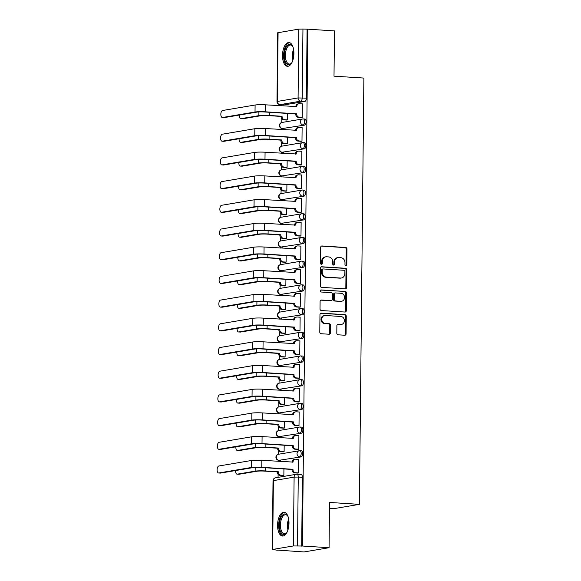 <?xml version="1.0" encoding="UTF-8"?>
<svg xmlns="http://www.w3.org/2000/svg" width="581" height="581" viewBox="0 0 581 581"><rect width="100%" height="100%" fill="white"/><g stroke="black" fill="none" stroke-linecap="round" stroke-linejoin="round"><path stroke-width="0.87" d="M345.869 265.88A1.046 0.915 80.4 0 0 346.799 264.9L346.966 249.053A1.496 1.307 80.4 0 0 345.666 247.477L321.997 245.966A1.496 1.307 80.4 0 0 320.668 247.375L320.501 263.222A1.046 0.915 80.4 0 0 322.346 263.338L322.368 261.283A4.793 4.19 80.4 0 1 325.774 256.824A4.793 4.19 80.4 0 1 326.624 256.78L328.592 256.911A4.793 4.19 80.4 0 1 332.753 261.951L332.731 263.999A1.046 0.915 80.4 0 0 334.569 264.115L334.591 262.067A4.793 4.19 80.4 0 1 338.004 257.608A4.793 4.19 80.4 0 1 338.854 257.565L340.822 257.688A4.793 4.19 80.4 0 1 344.983 262.728L344.961 264.776A1.046 0.915 80.4 0 0 345.869 265.88M345.673 265.844A1.046 0.915 80.4 0 0 346.065 265.023L346.232 249.176A1.496 1.307 80.4 0 0 344.932 247.6L321.387 246.097M321.22 264.282A1.046 0.915 80.4 0 0 321.613 263.462L321.634 261.406L322.368 261.283M333.443 265.067A1.046 0.915 80.4 0 0 333.843 264.239L333.864 262.191L334.591 262.067M293.906 53.459A11.91 5.672 -86.3 0 0 288.953 42.536A11.91 5.672 -86.3 0 0 282.482 55.384A11.91 5.672 -86.3 0 0 287.435 66.299A11.91 5.672 -86.3 0 0 293.906 53.459M288.989 523.183A11.91 5.672 -86.3 0 0 284.036 512.268A11.91 5.672 -86.3 0 0 277.565 525.115A11.91 5.672 -86.3 0 0 282.519 536.031A11.91 5.672 -86.3 0 0 288.989 523.183M336.806 333.233A1.496 1.307 80.4 0 0 338.106 334.809L344.751 335.237A1.496 1.307 80.4 0 0 346.08 333.828L346.261 316.231A1.496 1.307 80.4 0 0 344.961 314.655L321.293 313.144A1.496 1.307 80.4 0 0 319.964 314.553L319.782 332.15A1.496 1.307 80.4 0 0 321.082 333.726L329.1 334.235A1.496 1.307 80.4 0 0 330.429 332.826L330.509 325.295A1.496 1.307 80.4 0 0 329.209 323.719L325.237 323.472A4.009 3.501 80.4 0 1 321.772 319.659A4.009 3.501 80.4 0 1 324.612 315.527A4.009 3.501 80.4 0 1 325.316 315.49L340.894 316.485A4.009 3.501 80.4 0 1 344.359 320.291A4.009 3.501 80.4 0 1 341.519 324.423A4.009 3.501 80.4 0 1 340.815 324.459L338.215 324.3A1.496 1.307 80.4 0 0 336.886 325.701L336.806 333.233M307.828 29.195L334.482 30.895L334.01 76.162L363.88 78.072L359.414 504.352L329.543 502.449L329.071 547.716L302.418 546.017L307.828 29.195L302.948 29.05L302.222 97.869A3.05 1.452 93.7 0 1 300.726 101.152L280.013 104.645A3.05 1.452 93.7 0 1 279.846 104.653L284 104.921A3.05 1.452 -86.3 0 0 284.16 104.914L280.013 104.645A3.05 2.665 80.4 0 1 277.362 101.435L298.082 97.942L298.801 29.123L302.948 29.05M345.23 288.859A1.496 1.307 80.4 0 0 346.566 287.45L346.748 269.853A1.496 1.307 80.4 0 0 345.448 268.277L321.78 266.766A1.496 1.307 80.4 0 0 320.451 268.175L320.269 285.772A1.496 1.307 80.4 0 0 321.569 287.348L345.23 288.859M346.508 293.042L346.32 310.639A1.496 1.307 80.4 0 1 344.991 312.048L321.322 310.537A1.496 1.307 80.4 0 1 320.022 308.961L320.102 301.43A1.496 1.307 80.4 0 1 321.431 300.021L331.032 300.638A1.496 1.307 80.4 0 0 332.361 299.23L332.412 294.233A1.496 1.307 80.4 0 0 331.112 292.657L321.126 292.018A1.046 0.915 80.4 0 1 321.148 289.934L345.208 291.466A1.496 1.307 80.4 0 1 346.508 293.042L345.775 293.165L345.586 310.762L346.32 310.639M329.071 547.716L303.965 551.95L277.304 550.076M281.974 104.791L281.959 105.873M281.821 118.814L281.785 122.504M281.72 128.437L281.712 129.57M281.574 142.512L281.538 146.201M281.473 152.135L281.465 153.268M281.327 166.21L281.291 169.899M281.226 175.84L281.219 176.973M281.081 189.907L281.044 193.604M280.979 199.537L280.964 200.67M280.834 213.612L280.79 217.301M280.732 223.235L280.717 224.368M280.587 237.309L280.543 240.999M280.485 246.932L280.47 248.065M280.332 261.007L280.296 264.696M280.231 270.63L280.224 271.763M280.086 284.705L280.049 288.394M279.984 294.335L279.977 295.468M279.839 308.402L279.802 312.099M279.737 318.032L279.722 319.165M279.592 332.107L279.548 335.796M279.49 341.73L279.476 342.863M279.345 355.804L279.301 359.494M279.243 365.427L279.229 366.56M279.091 379.502L279.054 383.191M278.996 389.132L278.982 390.265M278.844 403.199L278.807 406.896M278.742 412.83L278.735 413.962M278.597 426.904L278.56 430.594M278.495 436.527L278.488 437.66M278.35 450.602L278.314 454.291M278.248 460.225L278.234 461.358M278.103 474.299L278.067 477.364M329.485 508.281L334.307 508.586L359.414 504.352M302.418 546.017L293.39 545.951L272.671 549.444L277.304 550.251M307.095 29.311L306.376 98.131A3.05 1.452 93.7 0 1 304.88 101.421L284.16 104.914M278.081 32.616L277.362 101.435L276.992 101.573L277.711 32.754L298.801 29.123M286.491 120.049L287.588 119.955L287.653 113.448M301.132 117.58L302.229 117.485L302.374 103.81L301.967 103.883M300.885 141.277L301.982 141.183L302.12 127.515L301.721 127.58M286.237 143.747L287.341 143.652L287.406 137.152M300.631 164.975L301.728 164.888L301.873 151.213L301.474 151.278M285.99 167.444L287.087 167.35L287.159 160.85M300.384 188.672L301.481 188.585L301.626 174.91L301.227 174.975M285.743 191.142L286.84 191.055L286.912 184.547M300.137 212.377L301.234 212.283L301.379 198.608L300.98 198.68M285.496 214.847L286.593 214.752L286.658 208.245M299.89 236.075L300.987 235.98L301.132 222.312L300.733 222.378M285.249 238.544L286.346 238.45L286.411 231.942M299.643 259.772L300.74 259.678L300.878 246.01L300.479 246.075M285.002 262.242L286.099 262.147L286.164 255.647M299.397 283.47L300.493 283.383L300.631 269.707L300.232 269.773M284.748 285.939L285.845 285.852L285.917 279.345M299.142 307.175L300.239 307.08L300.384 293.405L299.985 293.478M284.501 309.637L285.598 309.55L285.67 303.042M298.895 330.872L299.992 330.778L300.137 317.103L299.738 317.175M284.254 333.341L285.351 333.247L285.416 326.74M298.649 354.57L299.745 354.475L299.89 340.807L299.491 340.873M284.007 357.039L285.104 356.945L285.169 350.445M298.402 378.267L299.498 378.18L299.643 364.505L299.237 364.57M283.76 380.737L284.857 380.642L284.922 374.142M298.155 401.965L299.251 401.878L299.389 388.202L298.99 388.268M283.513 404.434L284.61 404.347L284.675 397.84M297.9 425.67L299.004 425.575L299.142 411.9L298.743 411.973M283.259 428.139L284.356 428.044L284.429 421.537M297.654 449.367L298.75 449.273L298.895 435.605L298.496 435.67M283.012 451.836L284.109 451.742L284.182 445.235M297.407 473.065L298.503 472.97L298.649 459.302L298.249 459.368M301.219 450.827A3.05 1.452 -86.3 0 1 301.386 450.82A3.05 1.452 -86.3 0 1 302.65 453.79A3.05 1.452 -86.3 0 1 301.154 456.906L278.967 460.305A3.05 1.452 93.7 0 1 278.8 460.312L280.274 460.406A3.05 1.452 -86.3 0 0 280.441 460.399M301.466 427.129A3.05 1.452 -86.3 0 1 301.633 427.122A3.05 1.452 -86.3 0 1 302.897 430.093A3.05 1.452 -86.3 0 1 301.408 433.208L279.214 436.607A3.05 1.452 93.7 0 1 279.054 436.614L280.521 436.709A3.05 1.452 -86.3 0 0 280.688 436.701M301.721 403.432A3.05 1.452 -86.3 0 1 301.88 403.425A3.05 1.452 -86.3 0 1 303.144 406.395A3.05 1.452 -86.3 0 1 301.655 409.511L279.461 412.909A3.05 1.452 93.7 0 1 279.301 412.917L280.776 413.011A3.05 1.452 -86.3 0 0 280.935 413.004M301.967 379.734A3.05 1.452 -86.3 0 1 302.127 379.727A3.05 1.452 -86.3 0 1 303.391 382.69A3.05 1.452 -86.3 0 1 301.902 385.806L279.708 389.205A3.05 1.452 93.7 0 1 279.548 389.219L281.022 389.314A3.05 1.452 -86.3 0 0 281.182 389.299M302.214 356.03A3.05 1.452 -86.3 0 1 302.374 356.022A3.05 1.452 -86.3 0 1 303.645 358.993A3.05 1.452 -86.3 0 1 302.149 362.108L279.962 365.507A3.05 1.452 93.7 0 1 279.795 365.514L281.269 365.609A3.05 1.452 -86.3 0 0 281.429 365.602M302.461 332.332A3.05 1.452 -86.3 0 1 302.628 332.325A3.05 1.452 -86.3 0 1 303.892 335.295A3.05 1.452 -86.3 0 1 302.396 338.411L280.209 341.81A3.05 1.452 93.7 0 1 280.042 341.817L281.516 341.911A3.05 1.452 -86.3 0 0 281.683 341.904M302.708 308.634A3.05 1.452 -86.3 0 1 302.875 308.627A3.05 1.452 -86.3 0 1 304.139 311.598A3.05 1.452 -86.3 0 1 302.65 314.713L280.456 318.112A3.05 1.452 93.7 0 1 280.289 318.119L281.763 318.214A3.05 1.452 -86.3 0 0 281.93 318.206M302.955 284.937A3.05 1.452 -86.3 0 1 303.122 284.93A3.05 1.452 -86.3 0 1 304.386 287.9A3.05 1.452 -86.3 0 1 302.897 291.016L280.703 294.407A3.05 1.452 93.7 0 1 280.543 294.422L282.017 294.516A3.05 1.452 -86.3 0 0 282.177 294.502M303.209 261.239A3.05 1.452 -86.3 0 1 303.369 261.225A3.05 1.452 -86.3 0 1 304.633 264.195A3.05 1.452 -86.3 0 1 303.144 267.311L280.95 270.71A3.05 1.452 93.7 0 1 280.79 270.717L282.264 270.811A3.05 1.452 -86.3 0 0 282.424 270.804M303.456 237.535A3.05 1.452 -86.3 0 1 303.616 237.527A3.05 1.452 -86.3 0 1 304.88 240.498A3.05 1.452 -86.3 0 1 303.391 243.613L281.197 247.012A3.05 1.452 93.7 0 1 281.037 247.019L282.511 247.114A3.05 1.452 -86.3 0 0 282.671 247.107M303.703 213.837A3.05 1.452 -86.3 0 1 303.863 213.83A3.05 1.452 -86.3 0 1 305.134 216.8A3.05 1.452 -86.3 0 1 303.638 219.916L281.451 223.315A3.05 1.452 93.7 0 1 281.284 223.322L282.758 223.416A3.05 1.452 -86.3 0 0 282.918 223.409M303.95 190.14A3.05 1.452 -86.3 0 1 304.117 190.132A3.05 1.452 -86.3 0 1 305.381 193.103A3.05 1.452 -86.3 0 1 303.885 196.218L281.698 199.617A3.05 1.452 93.7 0 1 281.531 199.624L283.005 199.719A3.05 1.452 -86.3 0 0 283.172 199.711M304.197 166.442A3.05 1.452 -86.3 0 1 304.364 166.435A3.05 1.452 -86.3 0 1 305.628 169.398A3.05 1.452 -86.3 0 1 304.139 172.513L281.945 175.912A3.05 1.452 93.7 0 1 281.778 175.927L283.252 176.014A3.05 1.452 -86.3 0 0 283.419 176.007M304.451 142.737A3.05 1.452 -86.3 0 1 304.611 142.73A3.05 1.452 -86.3 0 1 305.875 145.7A3.05 1.452 -86.3 0 1 304.386 148.816L282.192 152.215A3.05 1.452 93.7 0 1 282.032 152.222L283.506 152.316A3.05 1.452 -86.3 0 0 283.666 152.309M304.698 119.04A3.05 1.452 -86.3 0 1 304.858 119.032A3.05 1.452 -86.3 0 1 306.122 122.003A3.05 1.452 -86.3 0 1 304.633 125.118L282.439 128.517A3.05 1.452 93.7 0 1 282.279 128.524L283.753 128.619A3.05 1.452 -86.3 0 0 283.913 128.612M282.765 475.534L283.862 475.44L283.927 468.94M301.684 546.14L302.403 477.321A3.05 1.452 -86.3 0 0 301.132 474.517A3.05 1.452 -86.3 0 0 300.973 474.532M338.004 257.608L337.27 257.732A4.793 4.19 80.4 0 0 333.864 262.191M325.774 256.824L325.04 256.947A4.793 4.19 80.4 0 0 321.634 261.406M345.114 288.851A1.496 1.307 80.4 0 0 345.833 287.573L346.015 269.976A1.496 1.307 80.4 0 0 344.715 268.4L321.17 266.897M344.889 271.378A1.046 0.915 80.4 0 0 343.981 270.274L323.203 268.952A1.046 0.915 80.4 0 0 322.273 269.933L322.252 272.097A4.793 4.19 80.4 0 0 326.413 277.137L340.611 278.045A4.793 4.19 80.4 0 0 341.454 278.001A4.793 4.19 80.4 0 0 344.867 273.542L344.889 271.378M322.477 269.076A1.046 0.915 80.4 0 0 321.54 270.056L322.273 269.933M341.454 278.001L340.727 278.125A4.793 4.19 80.4 0 1 339.878 278.168L325.68 277.26A4.793 4.19 80.4 0 1 321.518 272.22L321.54 270.056M344.867 312.041A1.496 1.307 80.4 0 0 345.586 310.762M320.821 300.152L330.298 300.762A1.496 1.307 80.4 0 0 330.567 300.747L331.293 300.624M320.639 290.072L345.208 291.466M340.989 301.27A4.009 3.501 80.4 0 0 341.701 301.234A4.009 3.501 80.4 0 0 344.533 297.102A4.009 3.501 80.4 0 0 341.076 293.296L335.586 292.94A1.496 1.307 80.4 0 0 334.257 294.349L334.206 299.346A1.496 1.307 80.4 0 0 335.506 300.922L340.263 301.394A4.009 3.501 80.4 0 0 340.967 301.357L341.701 301.234M334.852 293.064A1.496 1.307 80.4 0 0 333.523 294.473L334.257 294.349M340.263 301.394L334.772 301.045A1.496 1.307 80.4 0 1 333.472 299.469L333.523 294.473M345.775 293.165A1.496 1.307 80.4 0 0 344.475 291.589M341.519 324.423L340.793 324.547A4.009 3.501 80.4 0 1 340.081 324.583L337.605 324.43M324.612 315.527L323.878 315.65A4.009 3.501 80.4 0 0 321.039 319.782A4.009 3.501 80.4 0 0 324.503 323.595L325.237 323.472M328.984 334.228A1.496 1.307 80.4 0 0 329.703 332.949L329.776 325.418A1.496 1.307 80.4 0 0 328.483 323.842L324.503 323.595M344.627 335.222A1.496 1.307 80.4 0 0 345.346 333.952L345.528 316.354A1.496 1.307 80.4 0 0 344.228 314.779L320.683 313.275M239.336 115.053A3.508 1.67 -86.3 0 0 240.781 118.684A3.508 1.67 -86.3 0 0 240.97 118.669L242.713 118.778A3.508 1.67 93.7 0 1 242.524 118.793A3.508 1.67 93.7 0 1 242.342 118.756M286.891 120.071L283.746 119.875A3.05 2.665 -99.6 0 1 281.102 116.665L282.054 116.273L269.33 115.459A7.713 0.755 -179.4 0 0 258.872 115.655L240.97 118.669M282.054 116.273L282.054 116.505A3.05 2.665 80.4 0 0 284.697 119.708L287.588 119.897M242.713 118.778L260.608 115.764A5.723 0.559 0.6 0 1 268.378 115.619L281.102 116.432M302.367 103.905L299.484 103.723A3.05 2.665 80.4 0 0 298.946 103.752A3.05 2.665 80.4 0 0 296.775 106.592L265.561 104.827A7.713 0.755 -179.4 0 0 255.103 105.016L222.559 110.499A3.508 1.67 -86.3 0 0 220.838 114.087A3.508 1.67 -86.3 0 0 222.298 117.5A3.508 1.67 -86.3 0 0 222.487 117.493L224.222 117.602A3.508 1.67 93.7 0 1 224.041 117.609A3.508 1.67 93.7 0 1 223.852 117.58M296.775 106.592L295.823 106.751A3.05 2.665 -99.6 0 1 297.995 103.912L298.946 103.752M301.532 117.602L298.387 117.406A3.05 2.665 -99.6 0 1 295.744 114.196L296.695 113.803L265.488 111.813A7.713 0.755 -179.4 0 0 255.023 112.002L222.487 117.493M224.222 117.602L256.766 112.118A5.723 0.559 0.6 0 1 264.537 111.973L295.744 113.963M296.695 113.803L296.695 114.036A3.05 2.665 80.4 0 0 299.338 117.246L298.387 117.406M302.229 117.427L299.338 117.246M239.089 138.75A3.508 1.67 -86.3 0 0 240.534 142.381A3.508 1.67 -86.3 0 0 240.723 142.367L242.459 142.483A3.508 1.67 93.7 0 1 242.277 142.49A3.508 1.67 93.7 0 1 242.088 142.454M286.636 143.768L283.499 143.572A3.05 2.665 -99.6 0 1 280.855 140.362L281.807 139.97L269.083 139.164A7.713 0.755 -179.4 0 0 258.618 139.353L240.723 142.367M281.807 139.97L281.807 140.203A3.05 2.665 80.4 0 0 284.45 143.413L287.341 143.594M242.459 142.483L260.361 139.462A5.723 0.559 0.6 0 1 268.131 139.324L280.855 140.13M238.842 162.455A3.508 1.67 -86.3 0 0 240.287 166.079A3.508 1.67 -86.3 0 0 240.476 166.072L242.212 166.181A3.508 1.67 93.7 0 1 242.03 166.188A3.508 1.67 93.7 0 1 241.841 166.159M286.389 167.473L283.252 167.27A3.05 2.665 -99.6 0 1 280.608 164.06L281.56 163.675L268.836 162.862A7.713 0.755 -179.4 0 0 258.371 163.05L240.476 166.072M281.56 163.675L281.56 163.9A3.05 2.665 80.4 0 0 284.203 167.11L287.087 167.292M242.212 166.181L260.114 163.159A5.723 0.559 0.6 0 1 267.885 163.021L280.608 163.835M291.989 62.443A10.305 4.909 93.7 0 1 291.371 63.3A10.305 4.909 93.7 0 1 286.702 63.787A10.305 4.909 93.7 0 1 285.039 50.082A10.305 4.909 93.7 0 1 291.829 45.187A10.305 4.909 93.7 0 1 292.475 46.015A10.305 4.909 93.7 0 1 292.984 46.945M292.686 46.371A9.543 4.546 -86.3 0 0 292.308 45.921A9.543 4.546 -86.3 0 0 290.544 45.006A9.543 4.546 -86.3 0 0 285.62 52.297A9.543 4.546 -86.3 0 0 287.566 63.14A9.543 4.546 -86.3 0 0 289.331 64.055A9.543 4.546 -86.3 0 0 291.626 62.973M289.672 42.682A11.831 5.636 -86.3 0 0 283.862 52.072A11.831 5.636 -86.3 0 0 286.324 65.159A11.831 5.636 -86.3 0 0 288.169 66.249M287.072 532.174A10.305 4.909 93.7 0 1 286.448 533.031A10.305 4.909 93.7 0 1 281.785 533.518A10.305 4.909 93.7 0 1 280.122 519.813A10.305 4.909 93.7 0 1 286.912 514.919A10.305 4.909 93.7 0 1 287.551 515.746A10.305 4.909 93.7 0 1 288.06 516.669M287.769 516.102A9.543 4.546 -86.3 0 0 287.392 515.652A9.543 4.546 -86.3 0 0 285.627 514.737A9.543 4.546 -86.3 0 0 280.703 522.028A9.543 4.546 -86.3 0 0 282.642 532.871A9.543 4.546 -86.3 0 0 284.407 533.779A9.543 4.546 -86.3 0 0 286.709 532.704M284.755 512.413A11.831 5.636 -86.3 0 0 278.938 521.803A11.831 5.636 -86.3 0 0 281.407 534.89A11.831 5.636 -86.3 0 0 283.252 535.98M302.12 127.602L299.237 127.421A3.05 2.665 80.4 0 0 298.699 127.45A3.05 2.665 80.4 0 0 296.528 130.289L265.314 128.524A7.713 0.755 -179.4 0 0 254.848 128.713L222.312 134.204A3.508 1.67 -86.3 0 0 220.591 137.784A3.508 1.67 -86.3 0 0 222.051 141.198A3.508 1.67 -86.3 0 0 222.232 141.19L223.975 141.299A3.508 1.67 93.7 0 1 223.787 141.314A3.508 1.67 93.7 0 1 223.605 141.277M295.576 130.456L295.576 130.449A3.05 2.665 -99.6 0 1 297.748 127.609L298.699 127.45M301.285 141.306L298.14 141.103A3.05 2.665 -99.6 0 1 295.497 137.893L296.448 137.508L265.241 135.511A7.713 0.755 -179.4 0 0 254.776 135.707L222.232 141.19M223.975 141.299L256.519 135.816A5.723 0.559 0.6 0 1 264.29 135.671L295.497 137.668M296.448 137.508L296.448 137.733A3.05 2.665 80.4 0 0 299.092 140.943L298.14 141.103M301.982 141.125L299.092 140.943M301.873 151.307L298.99 151.118A3.05 2.665 80.4 0 0 298.445 151.147A3.05 2.665 80.4 0 0 296.274 153.987L265.067 152.222A7.713 0.755 -179.4 0 0 254.601 152.418L222.058 157.901A3.508 1.67 -86.3 0 0 220.344 161.482A3.508 1.67 -86.3 0 0 221.804 164.902A3.508 1.67 -86.3 0 0 221.986 164.888L223.729 164.997A3.508 1.67 93.7 0 1 223.54 165.011A3.508 1.67 93.7 0 1 223.358 164.975M296.274 153.987L295.322 154.147A3.05 2.665 -99.6 0 1 297.494 151.307L298.445 151.147M301.031 165.004L297.893 164.801A3.05 2.665 -99.6 0 1 295.25 161.591L296.201 161.206L264.994 159.209A7.713 0.755 -179.4 0 0 254.529 159.405L221.986 164.888M223.729 164.997L256.272 159.514A5.723 0.559 0.6 0 1 264.043 159.376L295.25 161.365M296.201 161.206L296.201 161.431A3.05 2.665 80.4 0 0 298.845 164.641L297.893 164.801M301.735 164.822L298.845 164.641M238.595 186.152A3.508 1.67 -86.3 0 0 240.04 189.776A3.508 1.67 -86.3 0 0 240.222 189.769L241.965 189.878A3.508 1.67 93.7 0 1 241.776 189.893A3.508 1.67 93.7 0 1 241.594 189.856M286.142 191.171L283.005 190.967A3.05 2.665 -99.6 0 1 280.354 187.757L281.313 187.372L268.589 186.559A7.713 0.755 -179.4 0 0 258.124 186.748L240.222 189.769M281.313 187.372L281.306 187.598A3.05 2.665 80.4 0 0 283.956 190.808L286.84 190.989M241.965 189.878L259.867 186.864A5.723 0.559 0.6 0 1 267.63 186.719L280.362 187.532M238.348 209.85A3.508 1.67 -86.3 0 0 239.786 213.474A3.508 1.67 -86.3 0 0 239.975 213.467L241.718 213.576A3.508 1.67 93.7 0 1 241.529 213.59A3.508 1.67 93.7 0 1 241.347 213.554M285.896 214.868L282.758 214.665A3.05 2.665 -99.6 0 1 280.107 211.462L281.066 211.07L268.335 210.257A7.713 0.755 -179.4 0 0 257.877 210.453L239.975 213.467M281.066 211.07L281.059 211.295A3.05 2.665 80.4 0 0 283.71 214.505L286.593 214.694M241.718 213.576L259.62 210.562A5.723 0.559 0.6 0 1 267.383 210.416L280.107 211.23M238.094 233.547A3.508 1.67 -86.3 0 0 239.539 237.179A3.508 1.67 -86.3 0 0 239.728 237.164L241.471 237.28A3.508 1.67 93.7 0 1 241.282 237.288A3.508 1.67 93.7 0 1 241.1 237.251M285.649 238.566L282.504 238.37A3.05 2.665 -99.6 0 1 279.86 235.16L280.812 234.768L268.088 233.954A7.713 0.755 -179.4 0 0 257.63 234.15L239.728 237.164M280.812 234.768L280.812 235A3.05 2.665 80.4 0 0 283.463 238.21L286.346 238.392M241.471 237.28L259.366 234.259A5.723 0.559 0.6 0 1 267.137 234.121L279.86 234.927M301.626 175.004L298.736 174.823A3.05 2.665 80.4 0 0 298.198 174.845A3.05 2.665 80.4 0 0 296.027 177.684L264.813 175.92A7.713 0.755 -179.4 0 0 254.355 176.116L221.811 181.599A3.508 1.67 -86.3 0 0 220.097 185.186A3.508 1.67 -86.3 0 0 221.55 188.6A3.508 1.67 -86.3 0 0 221.739 188.585L223.482 188.702A3.508 1.67 93.7 0 1 223.293 188.709A3.508 1.67 93.7 0 1 223.111 188.672M296.027 177.684L295.075 177.844A3.05 2.665 -99.6 0 1 297.247 175.004L298.198 174.845M300.784 188.702L297.646 188.498A3.05 2.665 -99.6 0 1 294.995 185.288L295.954 184.903L264.74 182.913A7.713 0.755 -179.4 0 0 254.282 183.102L221.739 188.585M223.482 188.702L256.025 183.211A5.723 0.559 0.6 0 1 263.789 183.073L295.003 185.063M295.954 184.903L295.947 185.128A3.05 2.665 80.4 0 0 298.598 188.338L297.646 188.498M301.481 188.527L298.598 188.338M301.379 198.702L298.489 198.52A3.05 2.665 80.4 0 0 297.951 198.549A3.05 2.665 80.4 0 0 295.78 201.389L264.566 199.624A7.713 0.755 -179.4 0 0 254.108 199.813L221.564 205.296A3.508 1.67 -86.3 0 0 219.85 208.884A3.508 1.67 -86.3 0 0 221.303 212.297A3.508 1.67 -86.3 0 0 221.492 212.29L223.235 212.399A3.508 1.67 93.7 0 1 223.046 212.406A3.508 1.67 93.7 0 1 222.864 212.377M294.828 201.556L294.828 201.549A3.05 2.665 -99.6 0 1 297 198.709L297.951 198.549M300.537 212.399L297.399 212.203A3.05 2.665 -99.6 0 1 294.749 208.993L295.707 208.601L264.493 206.611A7.713 0.755 -179.4 0 0 254.035 206.8L221.492 212.29M223.235 212.399L255.778 206.916A5.723 0.559 0.6 0 1 263.542 206.771L294.756 208.761M295.707 208.601L295.7 208.833A3.05 2.665 80.4 0 0 298.351 212.036L297.399 212.203M301.234 212.225L298.351 212.036M301.132 222.4L298.242 222.218A3.05 2.665 80.4 0 0 297.704 222.247A3.05 2.665 80.4 0 0 295.533 225.087L264.319 223.322A7.713 0.755 -179.4 0 0 253.861 223.511L221.317 229.001A3.508 1.67 -86.3 0 0 219.603 232.582A3.508 1.67 -86.3 0 0 221.056 235.995A3.508 1.67 -86.3 0 0 221.245 235.988L222.988 236.097A3.508 1.67 93.7 0 1 222.799 236.111A3.508 1.67 93.7 0 1 222.61 236.075M295.533 225.087L294.582 225.246A3.05 2.665 -99.6 0 1 296.753 222.407L297.704 222.247M300.29 236.097L297.152 235.901A3.05 2.665 -99.6 0 1 294.502 232.69L295.453 232.298L264.246 230.308A7.713 0.755 -179.4 0 0 253.788 230.504L221.245 235.988M222.988 236.097L255.524 230.613A5.723 0.559 0.6 0 1 263.295 230.468L294.502 232.465M295.453 232.298L295.453 232.531A3.05 2.665 80.4 0 0 298.104 235.741L297.152 235.901M300.987 235.922L298.104 235.741M237.847 257.252A3.508 1.67 -86.3 0 0 239.292 260.876A3.508 1.67 -86.3 0 0 239.481 260.869L241.224 260.978A3.508 1.67 93.7 0 1 241.035 260.985A3.508 1.67 93.7 0 1 240.846 260.956M285.402 262.263L282.257 262.067A3.05 2.665 -99.6 0 1 279.614 258.857L280.565 258.472L267.841 257.659A7.713 0.755 -179.4 0 0 257.383 257.848L239.481 260.869M280.565 258.472L280.565 258.698A3.05 2.665 80.4 0 0 283.208 261.908L286.099 262.089M241.224 260.978L259.119 257.957A5.723 0.559 0.6 0 1 266.89 257.819L279.614 258.632M300.878 246.104L297.995 245.916A3.05 2.665 80.4 0 0 297.457 245.945A3.05 2.665 80.4 0 0 295.286 248.784L264.072 247.019A7.713 0.755 -179.4 0 0 253.606 247.215L221.07 252.699A3.508 1.67 -86.3 0 0 219.349 256.279A3.508 1.67 -86.3 0 0 220.809 259.692A3.508 1.67 -86.3 0 0 220.998 259.685L222.734 259.794A3.508 1.67 93.7 0 1 222.552 259.809A3.508 1.67 93.7 0 1 222.363 259.772M295.286 248.784L294.335 248.944A3.05 2.665 -99.6 0 1 296.506 246.104L297.457 245.945M300.043 259.801L296.898 259.598A3.05 2.665 -99.6 0 1 294.255 256.388L295.206 256.003L263.999 254.006A7.713 0.755 -179.4 0 0 253.534 254.202L220.998 259.685M222.734 259.794L255.277 254.311A5.723 0.559 0.6 0 1 263.048 254.166L294.255 256.163M295.206 256.003L295.206 256.228A3.05 2.665 80.4 0 0 297.85 259.438L296.898 259.598M300.74 259.62L297.85 259.438M237.6 280.95A3.508 1.67 -86.3 0 0 239.045 284.574A3.508 1.67 -86.3 0 0 239.234 284.567L240.97 284.675A3.508 1.67 93.7 0 1 240.788 284.683A3.508 1.67 93.7 0 1 240.599 284.654M285.148 285.968L282.01 285.765A3.05 2.665 -99.6 0 1 279.367 282.555L280.318 282.17L267.594 281.357A7.713 0.755 -179.4 0 0 257.129 281.545L239.234 284.567M280.318 282.17L280.318 282.395A3.05 2.665 80.4 0 0 282.962 285.605L285.852 285.787M240.97 284.675L258.872 281.662A5.723 0.559 0.6 0 1 266.643 281.516L279.367 282.33M300.631 269.802L297.748 269.613A3.05 2.665 80.4 0 0 297.211 269.642A3.05 2.665 80.4 0 0 295.039 272.482L263.825 270.717A7.713 0.755 -179.4 0 0 253.36 270.913L220.816 276.396A3.508 1.67 -86.3 0 0 219.102 279.977A3.508 1.67 -86.3 0 0 220.562 283.397A3.508 1.67 -86.3 0 0 220.744 283.383L222.487 283.499A3.508 1.67 93.7 0 1 222.298 283.506A3.508 1.67 93.7 0 1 222.116 283.47M295.039 272.482L294.08 272.642A3.05 2.665 -99.6 0 1 296.252 269.802L297.211 269.642M299.789 283.499L296.651 283.296A3.05 2.665 -99.6 0 1 294.008 280.086L294.959 279.701L263.752 277.711A7.713 0.755 -179.4 0 0 253.287 277.9L220.744 283.383M222.487 283.499L255.03 278.008A5.723 0.559 0.6 0 1 262.801 277.871L294.008 279.86M294.959 279.701L294.959 279.926A3.05 2.665 80.4 0 0 297.603 283.136L296.651 283.296M300.493 283.325L297.603 283.136M237.353 304.647A3.508 1.67 -86.3 0 0 238.798 308.271A3.508 1.67 -86.3 0 0 238.98 308.264L240.723 308.373A3.508 1.67 93.7 0 1 240.541 308.388A3.508 1.67 93.7 0 1 240.352 308.351M284.901 309.666L281.763 309.462A3.05 2.665 -99.6 0 1 279.112 306.252L280.071 305.867L267.347 305.054A7.713 0.755 -179.4 0 0 256.882 305.243L238.98 308.264M280.071 305.867L280.071 306.093A3.05 2.665 80.4 0 0 282.715 309.303L285.598 309.491M240.723 308.373L258.625 305.359A5.723 0.559 0.6 0 1 266.396 305.214L279.12 306.027M300.384 293.499L297.501 293.318A3.05 2.665 80.4 0 0 296.956 293.34A3.05 2.665 80.4 0 0 294.785 296.179L263.578 294.422A7.713 0.755 -179.4 0 0 253.113 294.611L220.569 300.094A3.508 1.67 -86.3 0 0 218.855 303.681A3.508 1.67 -86.3 0 0 220.308 307.095A3.508 1.67 -86.3 0 0 220.497 307.088L222.24 307.196A3.508 1.67 93.7 0 1 222.051 307.204A3.508 1.67 93.7 0 1 221.869 307.175M294.785 296.179L293.833 296.346A3.05 2.665 -99.6 0 1 296.005 293.507L296.956 293.34M299.542 307.196L296.404 306.993A3.05 2.665 -99.6 0 1 293.761 303.79L294.712 303.398L263.505 301.408A7.713 0.755 -179.4 0 0 253.04 301.597L220.497 307.088M222.24 307.196L254.783 301.706A5.723 0.559 0.6 0 1 262.547 301.568L293.761 303.558M294.712 303.398L294.712 303.623A3.05 2.665 80.4 0 0 297.356 306.833L296.404 306.993M300.239 307.022L297.356 306.833M237.106 328.345A3.508 1.67 -86.3 0 0 238.551 331.976A3.508 1.67 -86.3 0 0 238.733 331.962L240.476 332.071A3.508 1.67 93.7 0 1 240.287 332.085A3.508 1.67 93.7 0 1 240.106 332.049M284.654 333.363L281.516 333.167A3.05 2.665 -99.6 0 1 278.865 329.957L279.824 329.565L267.093 328.752A7.713 0.755 -179.4 0 0 256.635 328.948L238.733 331.962M279.824 329.565L279.817 329.797A3.05 2.665 80.4 0 0 282.468 333L285.351 333.189M240.476 332.071L258.378 329.057A5.723 0.559 0.6 0 1 266.142 328.911L278.873 329.725M300.137 317.197L297.247 317.015A3.05 2.665 80.4 0 0 296.709 317.044A3.05 2.665 80.4 0 0 294.538 319.884L263.324 318.119A7.713 0.755 -179.4 0 0 252.866 318.308L220.322 323.799A3.508 1.67 -86.3 0 0 218.609 327.379A3.508 1.67 -86.3 0 0 220.061 330.792A3.508 1.67 -86.3 0 0 220.25 330.785L221.993 330.894A3.508 1.67 93.7 0 1 221.804 330.901A3.508 1.67 93.7 0 1 221.622 330.872M294.538 319.884L293.587 320.044A3.05 2.665 -99.6 0 1 295.758 317.204L296.709 317.044M299.295 330.894L296.157 330.698A3.05 2.665 -99.6 0 1 293.507 327.488L294.465 327.096L263.251 325.106A7.713 0.755 -179.4 0 0 252.793 325.295L220.25 330.785M221.993 330.894L254.536 325.411A5.723 0.559 0.6 0 1 262.3 325.266L293.514 327.256M294.465 327.096L294.458 327.328A3.05 2.665 80.4 0 0 297.109 330.538L296.157 330.698M299.992 330.72L297.109 330.538M236.852 352.05A3.508 1.67 -86.3 0 0 238.297 355.674A3.508 1.67 -86.3 0 0 238.486 355.659L240.229 355.775A3.508 1.67 93.7 0 1 240.04 355.783A3.508 1.67 93.7 0 1 239.859 355.746M284.407 357.061L281.269 356.865A3.05 2.665 -99.6 0 1 278.619 353.655L279.57 353.263L266.846 352.456A7.713 0.755 -179.4 0 0 256.388 352.645L238.486 355.659M279.57 353.263L279.57 353.495A3.05 2.665 80.4 0 0 282.221 356.705L285.104 356.887M240.229 355.775L258.131 352.754A5.723 0.559 0.6 0 1 265.895 352.616L278.619 353.43M299.89 340.894L297 340.713A3.05 2.665 80.4 0 0 296.463 340.742A3.05 2.665 80.4 0 0 294.291 343.582L263.077 341.817A7.713 0.755 -179.4 0 0 252.619 342.006L220.076 347.496A3.508 1.67 -86.3 0 0 218.362 351.077A3.508 1.67 -86.3 0 0 219.814 354.49A3.508 1.67 -86.3 0 0 220.003 354.483L221.746 354.592A3.508 1.67 93.7 0 1 221.557 354.606A3.508 1.67 93.7 0 1 221.376 354.57M294.291 343.582L293.34 343.741A3.05 2.665 -99.6 0 1 295.511 340.902L296.463 340.742M299.048 354.599L295.911 354.395A3.05 2.665 -99.6 0 1 293.26 351.185L294.218 350.801L263.004 348.803A7.713 0.755 -179.4 0 0 252.546 348.999L220.003 354.483M221.746 354.592L254.282 349.108A5.723 0.559 0.6 0 1 262.053 348.963L293.267 350.96M294.218 350.801L294.211 351.026A3.05 2.665 80.4 0 0 296.862 354.236L295.911 354.395M299.745 354.417L296.862 354.236M236.605 375.747A3.508 1.67 -86.3 0 0 238.05 379.371A3.508 1.67 -86.3 0 0 238.239 379.364L239.982 379.473A3.508 1.67 93.7 0 1 239.793 379.48A3.508 1.67 93.7 0 1 239.612 379.451M284.16 380.766L281.015 380.562A3.05 2.665 -99.6 0 1 278.372 377.352L279.323 376.967L266.599 376.154A7.713 0.755 -179.4 0 0 256.141 376.343L238.239 379.364M279.323 376.967L279.323 377.192A3.05 2.665 80.4 0 0 281.967 380.402L284.857 380.584M239.982 379.473L257.877 376.452A5.723 0.559 0.6 0 1 265.648 376.314L278.372 377.127M299.636 364.599L296.753 364.41A3.05 2.665 80.4 0 0 296.216 364.44A3.05 2.665 80.4 0 0 294.044 367.279L262.83 365.514A7.713 0.755 -179.4 0 0 252.372 365.71L219.829 371.194A3.508 1.67 -86.3 0 0 218.115 374.774A3.508 1.67 -86.3 0 0 219.567 378.195A3.508 1.67 -86.3 0 0 219.756 378.18L221.492 378.289A3.508 1.67 93.7 0 1 221.31 378.304A3.508 1.67 93.7 0 1 221.121 378.267M294.044 367.279L293.093 367.439A3.05 2.665 -99.6 0 1 295.264 364.599L296.216 364.44M298.801 378.296L295.664 378.093A3.05 2.665 -99.6 0 1 293.013 374.883L293.964 374.498L262.757 372.501A7.713 0.755 -179.4 0 0 252.299 372.697L219.756 378.18M221.492 378.289L254.035 372.806A5.723 0.559 0.6 0 1 261.806 372.668L293.013 374.658M293.964 374.498L293.964 374.723A3.05 2.665 80.4 0 0 296.615 377.933L295.664 378.093M299.498 378.115L296.615 377.933M236.358 399.445A3.508 1.67 -86.3 0 0 237.803 403.069A3.508 1.67 -86.3 0 0 237.992 403.061L239.735 403.17A3.508 1.67 93.7 0 1 239.546 403.185A3.508 1.67 93.7 0 1 239.357 403.149M283.913 404.463L280.768 404.26A3.05 2.665 -99.6 0 1 278.125 401.05L279.076 400.665L266.352 399.851A7.713 0.755 -179.4 0 0 255.887 400.04L237.992 403.061M279.076 400.665L279.076 400.89A3.05 2.665 80.4 0 0 281.72 404.1L284.61 404.289M239.735 403.17L257.63 400.156A5.723 0.559 0.6 0 1 265.401 400.011L278.125 400.825M299.389 388.297L296.506 388.115A3.05 2.665 80.4 0 0 295.969 388.137A3.05 2.665 80.4 0 0 293.797 390.977L262.583 389.212A7.713 0.755 -179.4 0 0 252.118 389.408L219.582 394.891A3.508 1.67 -86.3 0 0 217.86 398.479A3.508 1.67 -86.3 0 0 219.32 401.892A3.508 1.67 -86.3 0 0 219.509 401.878L221.245 401.994A3.508 1.67 93.7 0 1 221.063 402.001A3.508 1.67 93.7 0 1 220.874 401.965M292.846 391.144L292.846 391.136A3.05 2.665 -99.6 0 1 295.017 388.297L295.969 388.137M298.554 401.994L295.409 401.791A3.05 2.665 -99.6 0 1 292.766 398.581L293.717 398.196L262.51 396.206A7.713 0.755 -179.4 0 0 252.045 396.395L219.509 401.878M221.245 401.994L253.788 396.503A5.723 0.559 0.6 0 1 261.559 396.365L292.766 398.355M293.717 398.196L293.717 398.421A3.05 2.665 80.4 0 0 296.361 401.631L295.409 401.791M299.251 401.82L296.361 401.631M236.111 423.142A3.508 1.67 -86.3 0 0 237.556 426.766A3.508 1.67 -86.3 0 0 237.745 426.759L239.481 426.868A3.508 1.67 93.7 0 1 239.299 426.882A3.508 1.67 93.7 0 1 239.111 426.846M283.659 428.161L280.521 427.957A3.05 2.665 -99.6 0 1 277.878 424.755L278.829 424.362L266.105 423.549A7.713 0.755 -179.4 0 0 255.64 423.745L237.745 426.759M278.829 424.362L278.829 424.588A3.05 2.665 80.4 0 0 281.473 427.798L284.363 427.986M239.481 426.868L257.383 423.854A5.723 0.559 0.6 0 1 265.154 423.709L277.878 424.522M299.142 411.994L296.259 411.813A3.05 2.665 80.4 0 0 295.714 411.842A3.05 2.665 80.4 0 0 293.543 414.681L262.336 412.917A7.713 0.755 -179.4 0 0 251.871 413.106L219.327 418.589A3.508 1.67 -86.3 0 0 217.614 422.176A3.508 1.67 -86.3 0 0 219.073 425.59A3.508 1.67 -86.3 0 0 219.255 425.582L220.998 425.691A3.508 1.67 93.7 0 1 220.809 425.699A3.508 1.67 93.7 0 1 220.627 425.67M293.543 414.681L292.592 414.841A3.05 2.665 -99.6 0 1 294.763 412.002L295.714 411.842M298.3 425.691L295.163 425.495A3.05 2.665 -99.6 0 1 292.519 422.285L293.47 421.893L262.263 419.903A7.713 0.755 -179.4 0 0 251.798 420.092L219.255 425.582M220.998 425.691L253.541 420.208A5.723 0.559 0.6 0 1 261.312 420.063L292.519 422.053M293.47 421.893L293.47 422.126A3.05 2.665 80.4 0 0 296.114 425.336L295.163 425.495M299.004 425.517L296.114 425.336M235.864 446.84A3.508 1.67 -86.3 0 0 237.309 450.471A3.508 1.67 -86.3 0 0 237.491 450.457L239.234 450.573A3.508 1.67 93.7 0 1 239.045 450.58A3.508 1.67 93.7 0 1 238.864 450.544M283.412 451.858L280.274 451.662A3.05 2.665 -99.6 0 1 277.624 448.452L278.582 448.06L265.858 447.247A7.713 0.755 -179.4 0 0 255.393 447.443L237.491 450.457M278.582 448.06L278.575 448.292A3.05 2.665 80.4 0 0 281.226 451.502L284.109 451.684M239.234 450.573L257.136 447.552A5.723 0.559 0.6 0 1 264.907 447.414L277.631 448.22M298.895 435.692L296.012 435.51A3.05 2.665 80.4 0 0 295.468 435.539A3.05 2.665 80.4 0 0 293.296 438.379L262.089 436.614A7.713 0.755 -179.4 0 0 251.624 436.803L219.081 442.294A3.508 1.67 -86.3 0 0 217.367 445.874A3.508 1.67 -86.3 0 0 218.819 449.287A3.508 1.67 -86.3 0 0 219.008 449.28L220.751 449.389A3.508 1.67 93.7 0 1 220.562 449.403A3.508 1.67 93.7 0 1 220.381 449.367M293.296 438.379L292.345 438.539A3.05 2.665 -99.6 0 1 294.516 435.699L295.468 435.539M298.053 449.389L294.916 449.193A3.05 2.665 -99.6 0 1 292.272 445.983L293.223 445.591L262.009 443.601A7.713 0.755 -179.4 0 0 251.551 443.797L219.008 449.28M220.751 449.389L253.294 443.906A5.723 0.559 0.6 0 1 261.058 443.761L292.272 445.758M293.223 445.591L293.223 445.823A3.05 2.665 80.4 0 0 295.867 449.033L294.916 449.193M298.75 449.215L295.867 449.033M235.617 470.545A3.508 1.67 -86.3 0 0 237.063 474.169A3.508 1.67 -86.3 0 0 237.244 474.161L238.987 474.27A3.508 1.67 93.7 0 1 238.798 474.278A3.508 1.67 93.7 0 1 238.617 474.249M283.165 475.556L280.027 475.36A3.05 2.665 -99.6 0 1 277.377 472.15L278.335 471.765L265.604 470.951A7.713 0.755 -179.4 0 0 255.146 471.14L237.244 474.161M278.335 471.765L278.328 471.99A3.05 2.665 80.4 0 0 280.979 475.2L283.862 475.381M238.987 474.27L256.889 471.249A5.723 0.559 0.6 0 1 264.653 471.111L277.384 471.925M298.649 459.397L295.758 459.208A3.05 2.665 80.4 0 0 295.221 459.237A3.05 2.665 80.4 0 0 293.049 462.077L261.835 460.312A7.713 0.755 -179.4 0 0 251.377 460.508L218.834 465.991A3.508 1.67 -86.3 0 0 217.12 469.571A3.508 1.67 -86.3 0 0 218.572 472.985A3.508 1.67 -86.3 0 0 218.761 472.978L220.504 473.087A3.508 1.67 93.7 0 1 220.315 473.101A3.508 1.67 93.7 0 1 220.134 473.065M292.098 462.244L292.098 462.236A3.05 2.665 -99.6 0 1 294.269 459.397L295.221 459.237M297.806 473.094L294.669 472.89A3.05 2.665 -99.6 0 1 292.018 469.68L292.977 469.295L261.762 467.298A7.713 0.755 -179.4 0 0 251.304 467.494L218.761 472.978M220.504 473.087L253.047 467.603A5.723 0.559 0.6 0 1 260.811 467.458L292.025 469.455M292.977 469.295L292.969 469.521A3.05 2.665 80.4 0 0 295.62 472.731L294.669 472.89M298.503 472.912L295.62 472.731M346.065 265.023L346.799 264.9M321.613 263.462L322.346 263.338M333.843 264.239L334.569 264.115M293.39 545.951L294.109 477.132L273.39 480.625L272.671 549.444M304.88 101.421L300.726 101.152A3.05 2.665 80.4 0 1 298.082 97.942L306.376 98.131M301.154 456.906L278.967 460.305A3.05 2.665 -99.6 0 1 276.316 457.094A3.05 2.665 80.4 0 1 278.488 454.255A3.05 3.05 0 0 0 278.8 460.312M301.408 433.208L279.214 436.607A3.05 2.665 -99.6 0 1 276.563 433.397A3.05 2.665 80.4 0 1 278.735 430.557A3.05 3.05 0 0 0 279.054 436.614M301.655 409.511L279.461 412.909A3.05 2.665 -99.6 0 1 276.817 409.699A3.05 2.665 80.4 0 1 278.989 406.86A3.05 3.05 0 0 0 279.301 412.917M301.902 385.806L279.708 389.205A3.05 2.665 -99.6 0 1 277.064 385.995A3.05 2.665 80.4 0 1 279.236 383.155A3.05 3.05 0 0 0 279.548 389.219M302.149 362.108L279.962 365.507A3.05 2.665 -99.6 0 1 277.311 362.297A3.05 2.665 80.4 0 1 279.483 359.457A3.05 3.05 0 0 0 279.795 365.514M302.396 338.411L280.209 341.81A3.05 2.665 -99.6 0 1 277.558 338.6A3.05 2.665 80.4 0 1 279.73 335.76A3.05 3.05 0 0 0 280.042 341.817M302.65 314.713L280.456 318.112A3.05 2.665 -99.6 0 1 277.805 314.902A3.05 2.665 80.4 0 1 279.977 312.062A3.05 3.05 0 0 0 280.289 318.119M302.897 291.016L280.703 294.407A3.05 2.665 -99.6 0 1 278.059 291.204A3.05 2.665 80.4 0 1 280.231 288.365A3.05 3.05 0 0 0 280.543 294.422M303.144 267.311L280.95 270.71A3.05 2.665 -99.6 0 1 278.306 267.5A3.05 2.665 80.4 0 1 280.478 264.66A3.05 3.05 0 0 0 280.79 270.717M303.391 243.613L281.197 247.012A3.05 2.665 -99.6 0 1 278.553 243.802A3.05 2.665 80.4 0 1 280.725 240.962A3.05 3.05 0 0 0 281.037 247.019M303.638 219.916L281.451 223.315A3.05 2.665 -99.6 0 1 278.8 220.105A3.05 2.665 80.4 0 1 280.972 217.265A3.05 3.05 0 0 0 281.284 223.322M303.885 196.218L281.698 199.617A3.05 2.665 -99.6 0 1 279.047 196.407A3.05 2.665 80.4 0 1 281.219 193.567A3.05 3.05 0 0 0 281.531 199.624M304.139 172.513L281.945 175.912A3.05 2.665 -99.6 0 1 279.294 172.702A3.05 2.665 80.4 0 1 281.465 169.863A3.05 3.05 0 0 0 281.778 175.927M304.386 148.816L282.192 152.215A3.05 2.665 -99.6 0 1 279.548 149.005A3.05 2.665 80.4 0 1 281.72 146.165A3.05 3.05 0 0 0 282.032 152.222M304.633 125.118L282.439 128.517A3.05 2.665 -99.6 0 1 279.795 125.307A3.05 2.665 80.4 0 1 281.967 122.468A3.05 3.05 0 0 0 282.279 128.524M303.224 118.945A3.05 1.452 93.7 0 1 303.384 118.938A3.05 1.452 93.7 0 1 304.647 121.908A3.05 1.452 93.7 0 1 303.159 125.024A3.05 2.665 -99.6 0 1 300.515 121.814A3.05 2.665 -99.6 0 1 302.686 118.974A3.05 2.665 -99.6 0 1 303.224 118.945M302.977 142.65A3.05 1.452 93.7 0 1 303.137 142.636A3.05 1.452 93.7 0 1 304.4 145.606A3.05 1.452 93.7 0 1 302.912 148.721A3.05 2.665 -99.6 0 1 300.261 145.511A3.05 2.665 -99.6 0 1 302.432 142.672A3.05 2.665 -99.6 0 1 302.977 142.65M302.723 166.348A3.05 1.452 93.7 0 1 302.89 166.34A3.05 1.452 93.7 0 1 304.154 169.303A3.05 1.452 93.7 0 1 302.665 172.419A3.05 2.665 -99.6 0 1 300.014 169.216A3.05 2.665 -99.6 0 1 302.185 166.377A3.05 2.665 -99.6 0 1 302.723 166.348M302.476 190.045A3.05 1.452 93.7 0 1 302.643 190.038A3.05 1.452 93.7 0 1 303.907 193.008A3.05 1.452 93.7 0 1 302.418 196.124A3.05 2.665 -99.6 0 1 299.767 192.914A3.05 2.665 -99.6 0 1 301.938 190.074A3.05 2.665 -99.6 0 1 302.476 190.045M302.229 213.743A3.05 1.452 93.7 0 1 302.396 213.735A3.05 1.452 93.7 0 1 303.66 216.706A3.05 1.452 93.7 0 1 302.164 219.821A3.05 2.665 -99.6 0 1 299.52 216.611A3.05 2.665 -99.6 0 1 301.692 213.772A3.05 2.665 -99.6 0 1 302.229 213.743M301.982 237.44A3.05 1.452 93.7 0 1 302.142 237.433A3.05 1.452 93.7 0 1 303.413 240.403A3.05 1.452 93.7 0 1 301.917 243.519A3.05 2.665 -99.6 0 1 299.273 240.309A3.05 2.665 -99.6 0 1 301.445 237.469A3.05 2.665 -99.6 0 1 301.982 237.44M301.735 261.145A3.05 1.452 93.7 0 1 301.895 261.13A3.05 1.452 93.7 0 1 303.159 264.101A3.05 1.452 93.7 0 1 301.67 267.216A3.05 2.665 -99.6 0 1 299.026 264.006A3.05 2.665 -99.6 0 1 301.19 261.167A3.05 2.665 -99.6 0 1 301.735 261.145M301.488 284.843A3.05 1.452 93.7 0 1 301.648 284.835A3.05 1.452 93.7 0 1 302.912 287.806A3.05 1.452 93.7 0 1 301.423 290.921A3.05 2.665 -99.6 0 1 298.772 287.711A3.05 2.665 -99.6 0 1 300.943 284.872A3.05 2.665 -99.6 0 1 301.488 284.843M301.234 308.54A3.05 1.452 93.7 0 1 301.401 308.533A3.05 1.452 93.7 0 1 302.665 311.503A3.05 1.452 93.7 0 1 301.176 314.619A3.05 2.665 -99.6 0 1 298.525 311.409A3.05 2.665 -99.6 0 1 300.697 308.569A3.05 2.665 -99.6 0 1 301.234 308.54M300.987 332.238A3.05 1.452 93.7 0 1 301.154 332.23A3.05 1.452 93.7 0 1 302.418 335.201A3.05 1.452 93.7 0 1 300.922 338.316A3.05 2.665 -99.6 0 1 298.278 335.106A3.05 2.665 -99.6 0 1 300.45 332.267A3.05 2.665 -99.6 0 1 300.987 332.238M300.74 355.942A3.05 1.452 93.7 0 1 300.9 355.928A3.05 1.452 93.7 0 1 302.171 358.898A3.05 1.452 93.7 0 1 300.675 362.014A3.05 2.665 -99.6 0 1 298.031 358.804A3.05 2.665 -99.6 0 1 300.203 355.964A3.05 2.665 -99.6 0 1 300.74 355.942M300.493 379.64A3.05 1.452 93.7 0 1 300.653 379.633A3.05 1.452 93.7 0 1 301.924 382.596A3.05 1.452 93.7 0 1 300.428 385.711A3.05 2.665 -99.6 0 1 297.784 382.509A3.05 2.665 -99.6 0 1 299.956 379.669A3.05 2.665 -99.6 0 1 300.493 379.64M300.246 403.337A3.05 1.452 93.7 0 1 300.406 403.33A3.05 1.452 93.7 0 1 301.67 406.301A3.05 1.452 93.7 0 1 300.181 409.416A3.05 2.665 -99.6 0 1 297.53 406.206A3.05 2.665 -99.6 0 1 299.702 403.367A3.05 2.665 -99.6 0 1 300.246 403.337M299.999 427.035A3.05 1.452 93.7 0 1 300.159 427.028A3.05 1.452 93.7 0 1 301.423 429.998A3.05 1.452 93.7 0 1 299.934 433.114A3.05 2.665 -99.6 0 1 297.283 429.904A3.05 2.665 -99.6 0 1 299.455 427.064A3.05 2.665 -99.6 0 1 299.999 427.035M299.745 450.733A3.05 1.452 93.7 0 1 299.912 450.725A3.05 1.452 93.7 0 1 301.176 453.696A3.05 1.452 93.7 0 1 299.687 456.811A3.05 2.665 -99.6 0 1 297.036 453.601A3.05 2.665 -99.6 0 1 299.208 450.762A3.05 2.665 -99.6 0 1 299.745 450.733M302.403 477.321L298.256 477.052L297.53 545.871M296.818 474.263A3.05 1.452 93.7 0 1 296.985 474.256A3.05 1.452 93.7 0 1 298.256 477.052L294.109 477.132A3.05 2.665 -99.6 0 1 296.281 474.292A3.05 2.665 -99.6 0 1 296.818 474.263M273.019 480.763L273.39 480.625A3.05 2.665 -99.6 0 1 275.561 477.785A3.05 3.05 0 0 0 273.019 480.763L272.3 549.582M321.482 246.053L321.997 245.966M344.932 247.6L345.666 247.477M346.232 249.176L346.966 249.053M321.264 266.853L321.78 266.766M344.715 268.4L345.448 268.277M346.015 269.976L346.748 269.853M345.833 287.573L346.566 287.45M321.518 272.22L322.252 272.097M325.68 277.26L326.413 277.137M339.878 278.168L340.611 278.045M320.915 300.108L321.431 300.021M330.298 300.762L331.032 300.638M320.785 289.992L321.148 289.934M333.472 299.469L334.206 299.346M334.772 301.045L335.506 300.922M337.699 324.387L338.215 324.3M340.081 324.583L340.815 324.459M328.483 323.842L329.209 323.719M329.776 325.418L330.509 325.295M329.703 332.949L330.429 332.826M320.777 313.232L321.293 313.144M344.228 314.779L344.961 314.655M345.528 316.354L346.261 316.231M345.346 333.952L346.08 333.828M269.366 112.286L269.33 115.459M283.746 119.875L284.697 119.708M281.102 116.665L282.054 116.505M258.908 111.922L258.872 115.655M265.488 111.813L265.561 104.827M296.695 114.036L295.744 114.196M255.023 112.002L255.103 105.016M269.112 135.983L269.083 139.164M283.499 143.572L284.45 143.413M280.855 140.362L281.807 140.203M258.661 135.62L258.618 139.353M268.865 159.681L268.836 162.862M283.252 167.27L284.203 167.11M280.608 164.06L281.56 163.9M258.414 159.325L258.371 163.05M292.86 60.242A9.543 4.546 93.7 0 1 293.565 49.24M293.804 51.026A9.231 4.394 -86.3 0 0 293.332 58.499M287.944 529.974A9.543 4.546 93.7 0 1 288.648 518.971M288.888 520.75A9.231 4.394 -86.3 0 0 288.408 528.231M296.528 130.289L295.576 130.449M265.241 135.511L265.314 128.524M296.448 137.733L295.497 137.893M254.776 135.707L254.848 128.713M264.994 159.209L265.067 152.222M296.201 161.431L295.25 161.591M254.529 159.405L254.601 152.418M268.618 183.378L268.589 186.559M283.005 190.967L283.956 190.808M280.354 187.757L281.306 187.598M258.16 183.022L258.124 186.748M268.371 207.076L268.335 210.257M282.758 214.665L283.71 214.505M280.107 211.462L281.059 211.295M257.913 206.72L257.877 210.453M268.124 230.78L268.088 233.954M282.504 238.37L283.463 238.21M279.86 235.16L280.812 235M257.666 230.417L257.63 234.15M264.74 182.913L264.813 175.92M295.947 185.128L294.995 185.288M254.282 183.102L254.355 176.116M295.78 201.389L294.828 201.549M264.493 206.611L264.566 199.624M295.7 208.833L294.749 208.993M254.035 206.8L254.108 199.813M264.246 230.308L264.319 223.322M295.453 232.531L294.502 232.69M253.788 230.504L253.861 223.511M267.877 254.478L267.841 257.659M282.257 262.067L283.208 261.908M279.614 258.857L280.565 258.698M257.419 254.115L257.383 257.848M263.999 254.006L264.072 247.019M295.206 256.228L294.255 256.388M253.534 254.202L253.606 247.215M267.623 278.176L267.594 281.357M282.01 285.765L282.962 285.605M279.367 282.555L280.318 282.395M257.172 277.82L257.129 281.545M263.752 277.711L263.825 270.717M294.959 279.926L294.008 280.086M253.287 277.9L253.36 270.913M267.376 301.873L267.347 305.054M281.763 309.462L282.715 309.303M279.112 306.252L280.071 306.093M256.925 301.517L256.882 305.243M263.505 301.408L263.578 294.422M294.712 303.623L293.761 303.79M253.04 301.597L253.113 294.611M267.129 325.578L267.093 328.752M281.516 333.167L282.468 333M278.865 329.957L279.817 329.797M256.671 325.215L256.635 328.948M263.251 325.106L263.324 318.119M294.458 327.328L293.507 327.488M252.793 325.295L252.866 318.308M266.882 349.275L266.846 352.456M281.269 356.865L282.221 356.705M278.619 353.655L279.57 353.495M256.424 348.912L256.388 352.645M263.004 348.803L263.077 341.817M294.211 351.026L293.26 351.185M252.546 348.999L252.619 342.006M266.635 372.973L266.599 376.154M281.015 380.562L281.967 380.402M278.372 377.352L279.323 377.192M256.177 372.617L256.141 376.343M262.757 372.501L262.83 365.514M293.964 374.723L293.013 374.883M252.299 372.697L252.372 365.71M266.388 396.67L266.352 399.851M280.768 404.26L281.72 404.1M278.125 401.05L279.076 400.89M255.93 396.315L255.887 400.04M293.797 390.977L292.846 391.136M262.51 396.206L262.583 389.212M293.717 398.421L292.766 398.581M252.045 396.395L252.118 389.408M266.134 420.368L266.105 423.549M280.521 427.957L281.473 427.798M277.878 424.755L278.829 424.588M255.684 420.012L255.64 423.745M262.263 419.903L262.336 412.917M293.47 422.126L292.519 422.285M251.798 420.092L251.871 413.106M265.887 444.073L265.858 447.247M280.274 451.662L281.226 451.502M277.624 448.452L278.575 448.292M255.437 443.71L255.393 447.443M262.009 443.601L262.089 436.614M293.223 445.823L292.272 445.983M251.551 443.797L251.624 436.803M265.64 467.77L265.604 470.951M280.027 475.36L280.979 475.2M277.377 472.15L278.328 471.99M255.182 467.407L255.146 471.14M293.049 462.077L292.098 462.236M261.762 467.298L261.835 460.312M292.969 469.521L292.018 469.68M251.304 467.494L251.377 460.508M304.858 119.032L303.384 118.938A3.05 3.05 0 0 0 302.686 118.974L281.967 122.468M304.611 142.73L303.137 142.636A3.05 3.05 0 0 0 302.432 142.672L281.72 146.165M304.364 166.435L302.89 166.34A3.05 3.05 0 0 0 302.185 166.377L281.465 169.863M304.117 190.132L302.643 190.038A3.05 3.05 0 0 0 301.938 190.074L281.219 193.567M303.863 213.83L302.396 213.735A3.05 3.05 0 0 0 301.692 213.772L280.972 217.265M303.616 237.527L302.142 237.433A3.05 3.05 0 0 0 301.445 237.469L280.725 240.962M303.369 261.225L301.895 261.13A3.05 3.05 0 0 0 301.19 261.167L280.478 264.66M303.122 284.93L301.648 284.835A3.05 3.05 0 0 0 300.943 284.872L280.231 288.365M302.875 308.627L301.401 308.533A3.05 3.05 0 0 0 300.697 308.569L279.977 312.062M302.628 332.325L301.154 332.23A3.05 3.05 0 0 0 300.45 332.267L279.73 335.76M302.374 356.022L300.9 355.928A3.05 3.05 0 0 0 300.203 355.964L279.483 359.457M302.127 379.727L300.653 379.633A3.05 3.05 0 0 0 299.956 379.669L279.236 383.155M301.88 403.425L300.406 403.33A3.05 3.05 0 0 0 299.702 403.367L278.989 406.86M301.633 427.122L300.159 427.028A3.05 3.05 0 0 0 299.455 427.064L278.735 430.557M301.386 450.82L299.912 450.725A3.05 3.05 0 0 0 299.208 450.762L278.488 454.255M301.132 474.517L296.985 474.256A3.05 3.05 0 0 0 296.281 474.292L275.561 477.785M276.992 101.573A3.05 3.05 0 0 0 279.846 104.653M322.288 269.083L323.021 268.959M334.591 293.078L335.324 292.955M240.781 118.684L242.524 118.793M222.298 117.5L224.041 117.609M240.534 142.381L242.277 142.49M240.287 166.079L242.03 166.188M222.051 141.198L223.787 141.314M221.804 164.902L223.54 165.011M240.04 189.776L241.776 189.893M239.786 213.474L241.529 213.59M239.539 237.179L241.282 237.288M221.55 188.6L223.293 188.709M221.303 212.297L223.046 212.406M221.056 235.995L222.799 236.111M239.292 260.876L241.035 260.985M220.809 259.692L222.552 259.809M239.045 284.574L240.788 284.683M220.562 283.397L222.298 283.506M238.798 308.271L240.541 308.388M220.308 307.095L222.051 307.204M238.551 331.976L240.287 332.085M220.061 330.792L221.804 330.901M238.297 355.674L240.04 355.783M219.814 354.49L221.557 354.606M238.05 379.371L239.793 379.48M219.567 378.195L221.31 378.304M237.803 403.069L239.546 403.185M219.32 401.892L221.063 402.001M237.556 426.766L239.299 426.882M219.073 425.59L220.809 425.699M237.309 450.471L239.045 450.58M218.819 449.287L220.562 449.403M237.063 474.169L238.798 474.278M218.572 472.985L220.315 473.101"/></g></svg>
